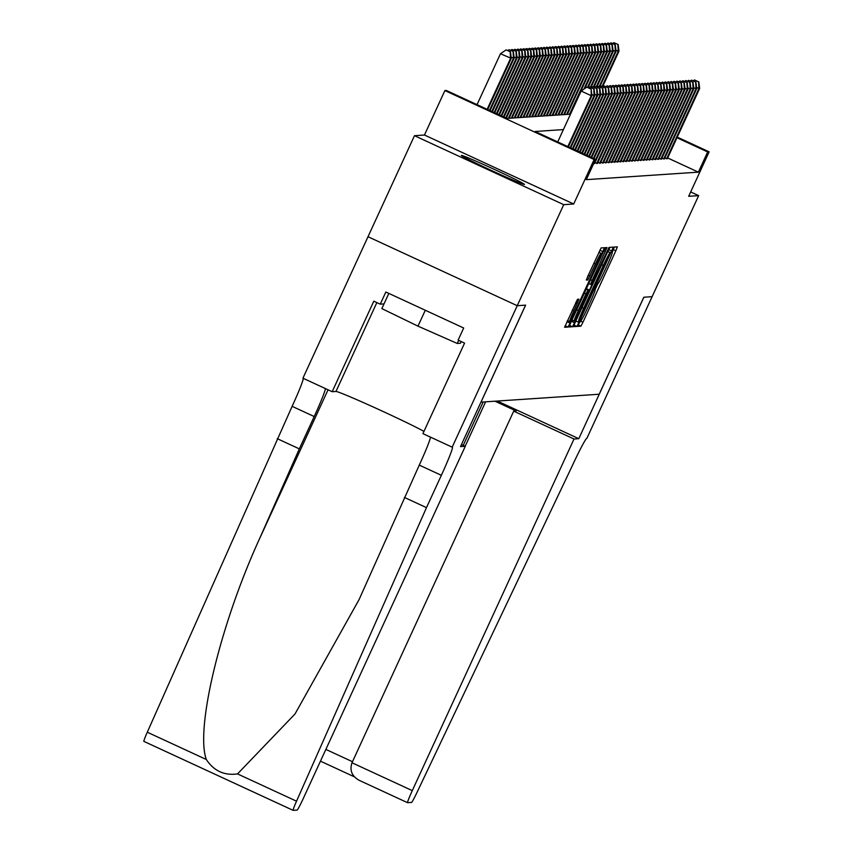 <?xml version="1.0" encoding="UTF-8"?>
<svg xmlns="http://www.w3.org/2000/svg" width="853" height="853" viewBox="0 0 853 853"><rect width="100%" height="100%" fill="white"/><g stroke="black" fill="none" stroke-linecap="round" stroke-linejoin="round"><path stroke-width="1.28" d="M578.91 323.628L577.822 326.39L580.872 326.187L582.972 322.199L615.823 250.793L617.369 246.848L614.32 247.05L612.166 252.573A13.979 0.8 114.8 0 0 612.166 252.573A13.979 0.8 114.8 0 1 607.24 265.208L604.5 271.158A13.979 0.8 114.8 0 1 597.75 283.91L595.191 289.466A13.979 0.8 114.8 0 1 595.223 289.476A13.979 0.8 114.8 0 1 590.265 302.101L587.536 308.05A13.979 0.8 114.8 0 1 580.776 320.813L578.91 323.628M524.35 184.461A34.717 1.088 24.7 0 0 524.424 184.429A34.717 1.088 24.7 0 0 494.25 169.352A34.717 1.088 24.7 0 0 461.43 155.385A34.717 1.088 24.7 0 0 461.345 155.417A34.717 1.088 24.7 0 0 491.52 170.493A34.717 1.088 24.7 0 0 524.35 184.461M577.481 299.307L564.611 327.275L567.991 327.051L570.103 323.063L604.5 247.711L601.12 247.935L587.877 276.116L586.331 280.061L587.781 279.965L595.405 263.982A11.686 0.672 114.8 0 1 601.077 253.32A11.686 0.672 114.8 0 1 596.94 263.876L575.317 310.887A11.686 0.672 114.8 0 1 569.644 321.549A11.686 0.672 114.8 0 1 573.792 310.993L578.942 299.211L577.481 299.307M461.473 444.52L465.29 446.279L460.513 446.599L525.576 305.15L517.238 305.705L563.726 204.667L573.696 203.995L424.453 135.03L414.483 135.691L368.006 236.729L517.238 305.705L368.006 236.729L302.932 378.188L332.18 391.708L373.817 301.173L380.267 304.158L385.844 292.025L463.691 328.01L458.114 340.134L464.565 343.109L422.928 433.644L452.175 447.164L517.238 305.705L525.619 305.139L481.007 402.136L599.19 394.235L643.812 297.239L652.172 296.673L643.855 297.228L578.792 438.687L574.016 439.007L412.287 790.624A13.349 0.768 114.8 0 0 407.563 802.684L411.562 802.428A13.349 0.768 114.8 0 0 416.648 793.151L571.915 466.57A31.156 1.791 -65.2 0 1 586.971 438.143L698.65 195.636L688.68 196.297L709.131 151.845L707.67 151.941L698.383 172.146L586.299 179.652L595.597 159.436L594.146 159.543L444.903 90.567L446.354 90.471L506.863 118.428L570.497 114.174M573.696 203.995L594.146 159.543M575.05 322.733L573.504 326.678L576.884 326.454L578.995 322.466L613.382 247.114L610.002 247.338L607.89 251.326L575.05 322.733M572.438 326.752L569.068 326.976L570.604 323.031L603.444 251.624L605.555 247.637L607.005 247.541L592.142 280.445L590.596 284.39L591.566 284.326L609.021 247.402L574.549 322.765L572.438 326.752L569.559 325.419M414.483 135.691L563.726 204.667M698.65 195.636L690.685 191.946M664.743 158.221L667.419 158.53M661.832 158.413L664.508 158.733M658.921 158.615L661.597 158.925M656.01 158.807L658.687 159.116M653.099 158.999L655.776 159.308M650.189 159.191L652.865 159.511M647.278 159.394L649.954 159.703M644.367 159.586L647.043 159.895M641.456 159.778L644.132 160.097M638.545 159.969L641.221 160.289M635.634 160.172L638.311 160.481M632.723 160.364L635.4 160.673M629.813 160.556L632.489 160.876M626.902 160.759L629.578 161.068M623.991 160.95L626.667 161.26M621.069 161.142L623.756 161.452M618.158 161.334L620.845 161.654M615.248 161.537L617.935 161.846M612.337 161.729L615.024 162.038M609.426 161.921L612.113 162.23M606.515 162.113L609.202 162.433M603.604 162.315L606.28 162.624M600.693 162.507L603.37 162.816M597.782 162.699L600.459 163.019M594.872 162.891L597.548 163.211M593.645 163.691L594.637 163.403M698.383 172.146L667.686 157.965M424.453 135.03L444.903 90.567M563.406 129.581L535.098 131.479L595.597 159.436M707.67 151.941L676.973 137.759M677.271 137.12L709.131 151.845M579.123 320.92L610.087 252.712A13.979 0.8 114.8 0 0 603.338 265.464L583.633 308.317A13.979 0.8 114.8 0 0 578.686 320.941A13.979 0.8 114.8 0 0 578.707 320.952L579.123 320.92M578.323 310.492A11.686 0.672 114.8 0 0 574.186 321.048A11.686 0.672 114.8 0 0 579.848 310.396L589.018 289.881L588.048 289.945L585.936 293.933L578.323 310.492L576.713 309.756M602.666 86.633L618.99 51.148L618.265 51.201L602.09 86.366M618.158 44.516L613.84 42.671L618.158 44.516L618.99 51.148M617.871 44.537L618.265 51.201L615.93 50.124M612.625 43.492L613.84 42.671M666.588 158.807L698.938 88.477L699.663 88.435L667.313 158.754M698.543 81.813L694.513 79.947L698.543 81.813L698.938 88.477L696.592 87.401M694.513 79.947L693.297 80.779M699.663 88.435L698.831 81.792M458.69 340.39L457.272 343.46L460.417 343.258L461.196 341.552M388.84 293.411L381.845 308.605L417.991 326.145L457.272 343.46M425.295 310.257L417.991 326.145M483.193 401.998L463.254 445.341M578.792 438.687L497.342 401.049M574.016 439.007L513.709 411.135L516.129 410.975L494.985 401.209M513.709 411.135L351.99 762.763L412.287 790.624M407.563 802.684A13.349 0.768 114.8 0 0 407.585 802.694L359.38 780.42C351.916 776.305 349.453 770.419 351.99 762.763M485.613 401.838L465.184 446.236M465.29 446.279L303.561 797.896A13.349 0.768 114.8 0 1 297.111 810.083L293.133 810.35A13.349 0.768 114.8 0 0 293.133 810.35L143.901 741.385A13.349 0.768 -65.2 0 1 143.869 741.374A13.349 0.768 -65.2 0 1 147.292 732.215L292.121 406.337A31.156 1.791 114.8 0 0 303.241 378.327M277.246 438.666L299.328 448.87L259.483 538.883C220.319 624.417 195.209 728.59 206.309 759.49C213.858 770.931 224.264 775.729 237.518 773.916L294.999 713.993L359.038 599.68L419.271 465.098A31.156 1.791 114.8 0 0 430.392 437.099M404.407 497.427L426.489 507.631L441.353 475.302A31.156 1.791 114.8 0 0 452.389 447.153A31.156 1.791 114.8 0 0 452.335 447.153L452.175 447.164M325.324 388.531A31.156 1.791 114.8 0 1 314.203 416.541L299.328 448.87M237.518 773.916L296.535 801.191L426.489 507.631M332.18 391.708L335.975 391.452A50.071 1.567 -155.3 0 1 374.872 407.734A50.071 1.567 -155.3 0 1 423.962 431.394M296.535 801.191A13.349 0.768 114.8 0 0 293.112 810.35L143.869 741.374M380.267 304.158L384.01 303.903M599.755 86.835L616.079 51.351L615.354 51.393L599.179 86.558M615.248 44.708L610.929 42.863L615.248 44.708L616.079 51.351M614.96 44.729L615.354 51.393L613.019 50.316M609.714 43.695L610.929 42.863M596.844 87.027L613.168 51.543L612.443 51.585L596.268 86.761M612.337 44.9L608.018 43.055L612.337 44.9L613.168 51.543M612.049 44.921L612.443 51.585L610.108 50.508M606.803 43.887L608.018 43.055M593.933 87.219L610.258 51.734L609.532 51.788L593.357 86.953M609.426 45.102L605.108 43.258L609.426 45.102L610.258 51.734M609.138 45.113L609.532 51.788L607.197 50.7M603.892 44.079L605.108 43.258M591.022 87.411L607.347 51.926L606.622 51.98L590.447 87.145M606.515 45.294L602.197 43.45L606.515 45.294L607.347 51.926M606.227 45.316L606.622 51.98L604.287 50.903M600.981 44.271L602.197 43.45M663.677 158.999L696.027 88.68L696.752 88.627L664.402 158.957M695.632 82.005L691.602 80.15L695.632 82.005L696.027 88.68L693.681 87.592M691.602 80.15L690.386 80.971M696.752 88.627L695.92 81.995M660.766 159.191L693.116 88.872L693.841 88.819L661.491 159.148M692.721 82.208L688.691 80.342L692.721 82.208L693.116 88.872L690.77 87.795M688.691 80.342L687.475 81.163M693.841 88.819L693.009 82.187M657.855 159.394L690.205 89.064L690.93 89.021L658.58 159.34M689.81 82.4L685.78 80.534L689.81 82.4L690.205 89.064L687.859 87.987M685.78 80.534L684.564 81.366M690.93 89.021L690.098 82.378M654.944 159.586L687.294 89.256L688.019 89.213L655.669 159.532M686.9 82.592L682.869 80.726L686.9 82.592L687.294 89.256L684.948 88.179M682.869 80.726L681.654 81.557M688.019 89.213L687.187 82.57M588.112 87.614L604.436 52.129L603.711 52.172L587.536 87.337M603.604 45.486L599.286 43.642L603.604 45.486L604.436 52.129M603.316 45.508L603.711 52.172L601.376 51.095M598.07 44.473L599.286 43.642M652.033 159.778L684.373 89.458L685.108 89.405L652.758 159.735M683.989 82.784L679.958 80.928L683.989 82.784L684.373 89.458L682.037 88.371M679.958 80.928L678.743 81.749M685.108 89.405L684.277 82.773M584.902 88.456L601.525 52.321L600.8 52.374L583.879 89.16M600.693 45.678L596.375 43.834L600.693 45.678L601.525 52.321M600.405 45.699L600.8 52.374L598.465 51.287M595.159 44.665L596.375 43.834M649.122 159.969L681.462 89.65L682.197 89.597L649.847 159.927M681.078 82.986L677.047 81.12L681.078 82.986L681.462 89.65L679.127 88.573M677.047 81.12L675.832 81.941M682.197 89.597L681.366 82.965M570.241 114.185L598.614 52.513L597.889 52.566L569.516 114.238M597.782 45.881L593.464 44.036L597.782 45.881L598.614 52.513M597.495 45.902L597.889 52.566L595.554 51.489M592.249 44.857L593.464 44.036M646.211 160.172L678.551 89.842L679.287 89.8L646.937 160.119M678.167 83.178L674.137 81.312L678.167 83.178L678.551 89.842L676.216 88.765M674.137 81.312L672.921 82.144M679.287 89.8L678.455 83.157M567.33 114.387L595.703 52.705L594.978 52.758L566.605 114.43M594.872 46.073L590.553 44.228L594.872 46.073L595.703 52.705M594.584 46.094L594.978 52.758L592.643 51.681M589.338 45.06L590.553 44.228M643.301 160.364L675.64 90.045L676.376 89.992L644.026 160.311M675.256 83.37L671.226 81.504L675.256 83.37L675.64 90.045L673.305 88.957M671.226 81.504L670.01 82.336M676.376 89.992L675.544 83.349M564.419 114.579L592.792 52.907L592.067 52.95L563.694 114.633M591.961 46.265L587.642 44.42L591.961 46.265L592.792 52.907M591.673 46.286L592.067 52.95L589.732 51.873M586.427 45.252L587.642 44.42M640.39 160.556L672.729 90.237L673.465 90.183L641.115 160.513M672.345 83.573L668.315 81.707L672.345 83.573L672.729 90.237L670.394 89.16M668.315 81.707L667.099 82.528M673.465 90.183L672.633 83.551M561.509 114.771L589.881 53.099L589.156 53.153L560.784 114.824M589.05 46.467L584.731 44.623L589.05 46.467L589.881 53.099M588.762 46.478L589.156 53.153L586.821 52.065M583.516 45.444L584.731 44.623M637.479 160.748L669.818 90.429L670.554 90.375L638.204 160.705M669.434 83.765L665.404 81.899L669.434 83.765L669.818 90.429L667.483 89.352M665.404 81.899L664.188 82.73M670.554 90.375L669.722 83.743M558.598 114.974L586.971 53.291L586.246 53.344L557.873 115.016M586.139 46.659L581.821 44.814L586.139 46.659L586.971 53.291M585.851 46.68L586.246 53.344L583.91 52.268M580.605 45.635L581.821 44.814M634.568 160.95L666.907 90.621L667.643 90.578L635.293 160.897M666.524 83.957L662.493 82.091L666.524 83.957L666.907 90.621L664.572 89.544M662.493 82.091L661.278 82.922M667.643 90.578L666.811 83.935M555.687 115.166L584.06 53.494L583.335 53.536L554.962 115.208M583.228 46.851L578.91 45.006L583.228 46.851L584.06 53.494M582.94 46.872L583.335 53.536L580.989 52.459M577.694 45.838L578.91 45.006M631.657 161.142L663.997 90.823L664.732 90.77L632.382 161.089M663.613 84.148L659.572 82.293L663.613 84.148L663.997 90.823L661.661 89.736M659.572 82.293L658.367 83.114M664.732 90.77L663.901 84.138M552.776 115.358L581.149 53.686L580.424 53.728L552.051 115.411M580.317 47.043L575.999 45.198L580.317 47.043L581.149 53.686M580.029 47.064L580.424 53.728L578.078 52.651M574.783 46.03L575.999 45.198M628.746 161.334L661.086 91.015L661.821 90.962L629.471 161.292M660.702 84.351L656.661 82.485L660.702 84.351L661.086 91.015L658.751 89.938M656.661 82.485L655.456 83.306M661.821 90.962L660.99 84.33M549.865 115.55L578.238 53.878L577.513 53.931L549.14 115.603M577.406 47.246L573.088 45.401L577.406 47.246L578.238 53.878M577.118 47.256L577.513 53.931L575.167 52.843M571.873 46.222L573.088 45.401M625.835 161.537L658.175 91.207L658.911 91.164L626.56 161.484M657.791 84.543L653.75 82.677L657.791 84.543L658.175 91.207L655.84 90.13M653.75 82.677L652.545 83.509M658.911 91.164L658.079 84.522M546.954 115.752L575.327 54.07L574.602 54.123L546.229 115.795M574.495 47.437L570.177 45.593L574.495 47.437L575.327 54.07M574.208 47.459L574.602 54.123L572.256 53.046M568.962 46.414L570.177 45.593M622.925 161.729L655.264 91.399L656 91.356L623.65 161.675M654.88 84.735L650.839 82.869L654.88 84.735L655.264 91.399L652.929 90.322M650.839 82.869L649.634 83.701M656 91.356L655.168 84.714M544.043 115.944L572.416 54.272L571.691 54.315L543.318 115.987M571.585 47.629L567.266 45.785L571.585 47.629L572.416 54.272M571.297 47.651L571.691 54.315L569.346 53.238M566.051 46.616L567.266 45.785M620.014 161.921L652.353 91.602L653.089 91.548L620.739 161.878M651.969 84.927L647.928 83.072L651.969 84.927L652.353 91.602L650.018 90.514M647.928 83.072L646.723 83.893M653.089 91.548L652.257 84.916M541.133 116.136L569.505 54.464L568.77 54.507L540.407 116.189M568.674 47.821L564.355 45.977L568.674 47.821L569.505 54.464M568.386 47.843L568.77 54.507L566.435 53.43M563.14 46.808L564.355 45.977M617.103 162.113L649.442 91.793L650.178 91.74L617.828 162.07M649.058 85.129L645.017 83.263L649.058 85.129L649.442 91.793L647.107 90.717M645.017 83.263L643.812 84.084M650.178 91.74L649.346 85.108M538.222 116.328L566.595 54.656L565.859 54.709L537.497 116.381M565.763 48.024L561.445 46.179L565.763 48.024L566.595 54.656M565.475 48.035L565.859 54.709L563.524 53.622M560.229 47L561.445 46.179M614.192 162.315L646.531 91.985L647.267 91.943L614.917 162.262M646.147 85.321L642.106 83.455L646.147 85.321L646.531 91.985L644.196 90.908M642.106 83.455L640.902 84.287M647.267 91.943L646.435 85.3M535.311 116.53L563.684 54.848L562.948 54.901L534.586 116.573M562.852 48.216L558.534 46.371L562.852 48.216L563.684 54.848M562.564 48.237L562.948 54.901L560.613 53.824M557.318 47.192L558.534 46.371M611.281 162.507L643.62 92.177L644.356 92.135L612.006 162.454M643.237 85.513L639.196 83.647L643.237 85.513L643.62 92.177L641.285 91.1M639.196 83.647L637.991 84.479M644.356 92.135L643.525 85.492M532.4 116.722L560.773 55.05L560.037 55.093L531.675 116.776M559.941 48.408L555.623 46.563L559.941 48.408L560.773 55.05M559.653 48.429L560.037 55.093L557.702 54.016M554.407 47.395L555.623 46.563M608.37 162.699L640.71 92.38L641.435 92.327L609.095 162.656M640.326 85.705L636.285 83.85L640.326 85.705L640.71 92.38L638.375 91.292M636.285 83.85L635.08 84.671M641.435 92.327L640.614 85.695M529.489 116.914L557.862 55.242L557.126 55.296L528.764 116.968M557.03 48.6L552.712 46.755L557.03 48.6L557.862 55.242M556.742 48.621L557.126 55.296L554.791 54.208M551.496 47.587L552.712 46.755M605.459 162.891L637.799 92.572L638.524 92.519L606.184 162.848M637.415 85.908L633.374 84.042L637.415 85.908L637.799 92.572L635.464 91.495M633.374 84.042L632.169 84.873M638.524 92.519L637.703 85.886M526.578 117.117L554.951 55.434L554.215 55.488L525.853 117.16M554.119 48.802L549.801 46.958L554.119 48.802L554.951 55.434M553.832 48.824L554.215 55.488L551.88 54.411M548.586 47.779L549.801 46.958M602.549 163.094L634.888 92.764L635.613 92.721L603.274 163.04M634.504 86.1L630.463 84.234L634.504 86.1L634.888 92.764L632.553 91.687M630.463 84.234L629.258 85.065M635.613 92.721L634.792 86.078M523.667 117.309L552.04 55.637L551.305 55.68L522.942 117.351M551.209 48.994L546.88 47.15L551.209 48.994L552.04 55.637M550.921 49.016L551.305 55.68L548.969 54.603M545.675 47.981L546.88 47.15M599.638 163.286L631.977 92.966L632.702 92.913L600.363 163.232M631.593 86.292L627.552 84.426L631.593 86.292L631.977 92.966L629.642 91.879M627.552 84.426L626.347 85.257M632.702 92.913L631.881 86.27M520.756 117.501L549.129 55.829L548.394 55.871L520.031 117.554M548.298 49.186L543.969 47.341L548.298 49.186L549.129 55.829M548.01 49.207L548.394 55.871L546.059 54.795M542.764 48.173L543.969 47.341M596.727 163.477L629.066 93.158L629.791 93.105L597.452 163.435M628.682 86.494L624.641 84.628L628.682 86.494L629.066 93.158L626.731 92.081M624.641 84.628L623.436 85.449M629.791 93.105L628.97 86.473M517.846 117.693L546.219 56.021L545.483 56.074L517.121 117.746M545.387 49.389L541.058 47.544L545.387 49.389L546.219 56.021M545.099 49.399L545.483 56.074L543.148 54.987M539.853 48.365L541.058 47.544M593.816 163.68L626.155 93.35L626.88 93.308L594.541 163.627M625.771 86.686L621.73 84.82L625.771 86.686L626.155 93.35L623.82 92.273M621.73 84.82L620.526 85.652M626.88 93.308L626.059 86.665M514.935 117.895L543.308 56.213L542.572 56.266L514.21 117.938M542.476 49.581L538.147 47.736L542.476 49.581L543.308 56.213M542.188 49.602L542.572 56.266L540.237 55.189M536.942 48.557L538.147 47.736M593.4 158.423L623.244 93.542L623.97 93.499L593.987 158.701M622.861 86.878L618.82 85.012L622.861 86.878L623.244 93.542L620.909 92.465M618.82 85.012L617.615 85.844M623.97 93.499L623.148 86.857M512.024 118.087L540.397 56.415L539.661 56.458L511.299 118.13M539.565 49.773L535.236 47.928L539.565 49.773L540.397 56.415M539.277 49.794L539.661 56.458L537.326 55.381M534.031 48.76L535.236 47.928M591.076 157.347L620.334 93.745L621.059 93.691L591.662 157.624M619.95 87.07L615.909 85.215L619.95 87.07L620.334 93.745L617.998 92.657M615.909 85.215L614.704 86.036M621.059 93.691L620.238 87.059M509.113 118.279L537.486 56.607L536.75 56.65L508.388 118.332M536.654 49.964L532.325 48.12L536.654 49.964L537.486 56.607M536.366 49.986L536.75 56.65L534.415 55.573M531.12 48.952L532.325 48.12M588.751 156.28L617.423 93.937L618.148 93.883L589.327 156.547M617.028 87.273L612.998 85.407L617.028 87.273L617.423 93.937L615.088 92.86M612.998 85.407L611.793 86.228M618.148 93.883L617.327 87.251M506.33 118.183L534.575 56.799L533.839 56.852L505.754 117.917M533.743 50.167L529.414 48.322L533.743 50.167L534.575 56.799M533.456 50.178L533.839 56.852L531.504 55.765M528.21 49.143L529.414 48.322M586.427 155.203L614.512 94.129L615.237 94.086L587.003 155.47M614.117 87.464L610.087 85.599L614.117 87.464L614.512 94.129L612.177 93.052M610.087 85.599L608.882 86.43M615.237 94.086L614.416 87.443M504.006 117.117L531.664 56.991L530.929 57.044L503.43 116.84M530.833 50.359L526.504 48.514L530.833 50.359L531.664 56.991M530.545 50.38L530.929 57.044L528.593 55.967M525.299 49.335L526.504 48.514M584.092 154.126L611.601 94.32L612.326 94.278L584.678 154.393M611.206 87.656L607.176 85.79L611.206 87.656L611.601 94.32L609.266 93.244M607.176 85.79L605.971 86.622M612.326 94.278L611.505 87.635M501.681 116.04L528.743 57.194L528.018 57.236L501.095 115.773M527.922 50.551L523.593 48.706L527.922 50.551L528.743 57.194M527.634 50.572L528.018 57.236L525.683 56.159M522.388 49.538L523.593 48.706M581.767 153.05L608.69 94.523L609.415 94.47L582.354 153.316M608.296 87.848L604.265 85.993L608.296 87.848L608.69 94.523L606.355 93.435M604.265 85.993L603.06 86.814M609.415 94.47L608.594 87.838M499.357 114.963L525.832 57.386L525.107 57.428L498.77 114.697M525.011 50.743L520.682 48.898L525.011 50.743L525.832 57.386M524.723 50.764L525.107 57.428L522.772 56.351M519.477 49.73L520.682 48.898M579.443 151.973L605.779 94.715L606.504 94.662L580.029 152.239M605.385 88.051L601.354 86.185L605.385 88.051L605.779 94.715L603.444 93.638M601.354 86.185L600.149 87.006M606.504 94.662L605.683 88.03M497.032 113.886L522.921 57.577L522.196 57.631L496.446 113.62M522.1 50.945L517.771 49.101L522.1 50.945L522.921 57.577M521.812 50.956L522.196 57.631L519.861 56.554M516.566 49.922L517.771 49.101M577.118 150.896L602.868 94.907L603.593 94.864L577.694 151.173M602.474 88.243L598.443 86.377L602.474 88.243L602.868 94.907L600.533 93.83M598.443 86.377L597.239 87.209M603.593 94.864L602.772 88.222M494.697 112.809L520.01 57.769L519.285 57.823L494.122 112.543M519.189 51.137L514.86 49.293L519.189 51.137L520.01 57.769M518.901 51.159L519.285 57.823L516.95 56.746M513.655 50.124L514.86 49.293M574.794 149.819L599.958 95.099L600.683 95.056L575.37 150.096M599.563 88.435L595.533 86.569L599.563 88.435L599.958 95.099L597.622 94.022M595.533 86.569L594.328 87.401M600.683 95.056L599.862 88.413M492.373 111.732L517.099 57.972L516.374 58.015L491.786 111.466M516.278 51.329L511.949 49.485L516.278 51.329L517.099 57.972M515.99 51.351L516.374 58.015L514.039 56.938M510.744 50.316L511.949 49.485M572.459 148.753L597.047 95.301L597.772 95.248L573.045 149.019M596.652 88.637L592.622 86.771L596.652 88.637L597.047 95.301L594.712 94.225M592.622 86.771L591.417 87.592M597.772 95.248L596.951 88.616M490.048 110.666L514.188 58.164L513.463 58.217L489.462 110.389M513.367 51.521L509.038 49.677L513.367 51.521L514.188 58.164M513.079 51.543L513.463 58.217L511.128 57.13M507.834 50.508L509.038 49.677M570.135 147.676L594.136 95.493L594.861 95.44L570.721 147.942M593.741 88.829L589.711 86.963L593.741 88.829L594.136 95.493L591.801 94.416M589.711 86.963L588.506 87.795M594.861 95.44L594.04 88.808M487.724 109.589L511.278 58.356L500.466 53.75L477.051 104.652M510.169 51.745L506.128 49.879L510.169 51.745L510.552 58.409L487.138 109.312M510.457 51.724L511.278 58.356M500.466 53.75L506.128 49.879M567.81 146.599L591.225 95.685L591.95 95.643L568.386 146.865M557.723 141.939L581.138 91.026L591.225 95.685L591.129 89L586.8 87.155L590.83 89.021M586.8 87.155L581.138 91.026M591.95 95.643L591.129 89M613.008 249.492L615.823 250.793M580.275 320.952L582.972 322.199M578.302 325.004L580.872 326.187M608.701 249.609L611.836 251.059M575.839 321.005L578.995 322.466M574.005 325.121L576.884 326.454M610.513 252.691L607.837 251.454L610.503 252.691M607.752 251.635L610.087 252.712M601.728 264.729L603.338 265.464M582.023 307.57L583.633 308.317M603.86 250.739L605.459 251.486M590.532 279.699L592.142 280.445M588.762 283.548L590.585 284.39L588.762 283.548M571.393 321.304L574.549 322.765M586.406 288.677L589.007 289.881L586.406 288.677M586.214 289.092L588.048 289.945M584.326 293.187L585.936 293.933M575.786 302.41L577.385 303.156M572.171 310.247L573.792 310.993M593.795 263.236L595.405 263.982M588.282 275.242L589.892 275.977M586.491 279.379L587.781 279.965M599.819 250.206L602.943 251.656M566.957 321.602L570.103 323.063M565.112 325.718L567.991 327.051M407.542 802.673L359.38 780.42M354.272 776.774L320.461 761.153L354.283 776.784M325.867 749.403L352.47 761.708M419.271 465.098L441.353 475.302M314.203 416.541L292.121 406.337M147.292 732.215L206.309 759.49M259.483 538.883L328.053 389.8M376.855 302.58L335.975 391.452M571.979 320.035L574.186 321.048M567.448 320.525L569.644 321.549M598.838 252.285L601.077 253.32"/></g></svg>
